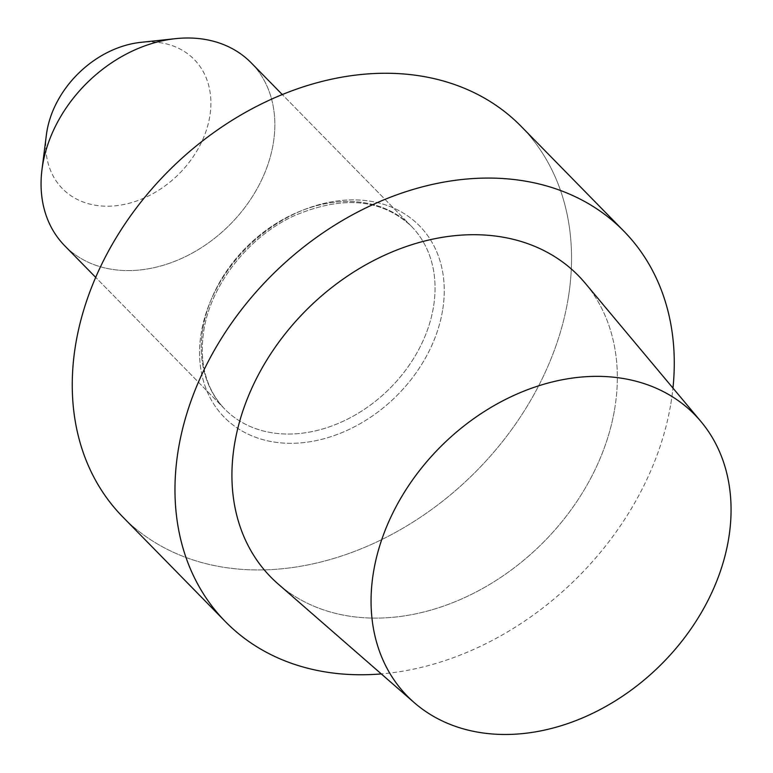 <?xml version="1.0" encoding="UTF-8"?>
<svg xmlns="http://www.w3.org/2000/svg" width="773" height="773" viewBox="0 0 773 773"><rect width="100%" height="100%" fill="white"/><g stroke="black" fill="none" stroke-linecap="round" stroke-linejoin="round"><path stroke-width="0.58" stroke-dasharray="3.87 2.9" d="M442.562 310.514A136.705 105.331 -44.4 0 1 301.625 442.803A136.705 105.331 -44.4 0 1 201.26 332.68A136.705 105.331 -44.4 0 1 342.197 200.381A136.705 105.331 -44.4 0 1 442.562 310.514A136.705 105.331 -44.4 0 1 301.625 442.803A136.705 105.331 -44.4 0 1 201.26 332.68A136.705 105.331 -44.4 0 1 342.197 200.381A136.705 105.331 -44.4 0 1 442.562 310.514M568.097 298.977A278.937 214.933 135.6 0 0 521.137 126.357A278.937 214.933 135.6 0 1 568.097 298.977A278.937 214.933 135.6 0 1 381.273 539.805A278.937 214.933 135.6 0 1 122.685 516.837A278.937 214.933 135.6 0 0 381.273 539.805A278.937 214.933 135.6 0 0 568.097 298.977M614.67 408.956A215.319 165.905 135.6 0 0 585.171 283.15A215.319 165.905 135.6 0 1 614.67 408.956A215.319 165.905 135.6 0 1 476.11 592.002A215.319 165.905 135.6 0 1 278.164 584.021A215.319 165.905 135.6 0 0 476.11 592.002A215.319 165.905 135.6 0 0 614.67 408.956M670.819 403.796A278.937 214.933 135.6 0 0 672.954 388.075A278.937 214.933 135.6 0 1 670.819 403.796A278.937 214.933 135.6 0 1 381.292 673.911A278.937 214.933 135.6 0 0 670.819 403.796M251.235 62.864A130.618 100.645 -44.4 0 1 273.227 143.701A130.618 100.645 -44.4 0 1 185.752 256.472A130.618 100.645 -44.4 0 1 64.661 245.708A130.618 100.645 -44.4 0 0 185.752 256.472A130.618 100.645 -44.4 0 0 273.227 143.701A130.618 100.645 -44.4 0 0 251.235 62.864M46.39 134.869A92.267 71.097 135.6 0 0 117.264 205.579A92.267 71.097 135.6 0 0 210.053 114.646A92.267 71.097 135.6 0 0 140.792 42.36A92.267 71.097 135.6 0 1 210.053 114.646A92.267 71.097 135.6 0 1 117.264 205.579A92.267 71.097 135.6 0 1 46.39 134.869M202.884 328.351A130.618 100.645 -44.4 0 1 290.358 215.59A130.618 100.645 -44.4 0 1 411.449 226.344A130.618 100.645 -44.4 0 1 388.597 389.64A130.618 100.645 -44.4 0 1 224.875 409.188A130.618 100.645 -44.4 0 1 202.884 328.351A130.618 100.645 -44.4 0 1 290.358 215.59A130.618 100.645 -44.4 0 1 411.449 226.344A130.618 100.645 -44.4 0 1 388.597 389.64A130.618 100.645 -44.4 0 1 224.875 409.188A130.618 100.645 -44.4 0 1 202.884 328.351M203.801 330.535C210.797 284.87 248.152 237.04 293.75 215.947C342.371 195.163 381.601 198.632 411.449 226.344L282.271 94.538L411.449 226.344C381.601 198.632 342.371 195.163 293.75 215.947C248.152 237.04 210.797 284.87 203.801 330.535C198.98 363.126 206.005 389.35 224.875 409.188L95.697 277.381L224.875 409.188C206.005 389.35 198.98 363.126 203.801 330.535"/><path stroke-width="1.16" d="M521.137 126.357A278.937 214.933 135.6 0 0 171.48 168.089A278.937 214.933 135.6 0 0 122.685 516.837L225.407 621.647A278.937 214.933 135.6 0 0 381.292 673.911A278.937 214.933 135.6 0 1 225.407 621.647A278.937 214.933 135.6 0 1 274.193 272.908A278.937 214.933 135.6 0 1 623.859 231.166A278.937 214.933 135.6 0 0 274.193 272.908A278.937 214.933 135.6 0 0 225.407 621.647L122.685 516.837A278.937 214.933 135.6 0 1 171.48 168.089A278.937 214.933 135.6 0 1 521.137 126.357L623.859 231.166A278.937 214.933 135.6 0 1 672.954 388.075A278.937 214.933 135.6 0 0 623.859 231.166L521.137 126.357M585.171 283.15A215.319 165.905 135.6 0 0 384.5 255.274A215.319 165.905 135.6 0 0 234.596 443.866A215.319 165.905 135.6 0 0 278.164 584.021A215.319 165.905 135.6 0 1 234.596 443.866A215.319 165.905 135.6 0 1 384.5 255.274A215.319 165.905 135.6 0 1 585.171 283.15L701.005 421.604A201.125 154.967 -44.4 0 1 659.524 666.094A201.125 154.967 -44.4 0 1 414.241 702.638A201.125 154.967 -44.4 0 1 373.552 571.72A201.125 154.967 -44.4 0 1 513.572 395.563A201.125 154.967 -44.4 0 1 701.005 421.604A201.125 154.967 -44.4 0 1 659.524 666.094A201.125 154.967 -44.4 0 1 414.241 702.638A201.125 154.967 -44.4 0 1 373.552 571.72A201.125 154.967 -44.4 0 1 513.572 395.563A201.125 154.967 -44.4 0 1 701.005 421.604L585.171 283.15M42.679 164.881A130.618 100.645 -44.4 0 1 175.606 38.65A130.618 100.645 -44.4 0 1 251.235 62.864A130.618 100.645 -44.4 0 0 175.606 38.65A130.618 100.645 -44.4 0 0 42.679 164.881A130.618 100.645 -44.4 0 0 41.984 169.606A130.618 100.645 -44.4 0 1 42.679 164.881M64.661 245.708A130.618 100.645 -44.4 0 1 41.984 169.606A130.618 100.645 -44.4 0 0 64.661 245.708L95.697 277.381L64.661 245.708M46.882 131.536A92.267 71.097 135.6 0 0 46.39 134.869L41.984 169.606L46.39 134.869A92.267 71.097 135.6 0 1 46.882 131.536A92.267 71.097 135.6 0 1 140.792 42.36A92.267 71.097 135.6 0 0 46.882 131.536M414.241 702.638L278.164 584.021L414.241 702.638M282.271 94.538L251.235 62.864L282.271 94.538M140.792 42.36L175.606 38.65L140.792 42.36"/></g></svg>
